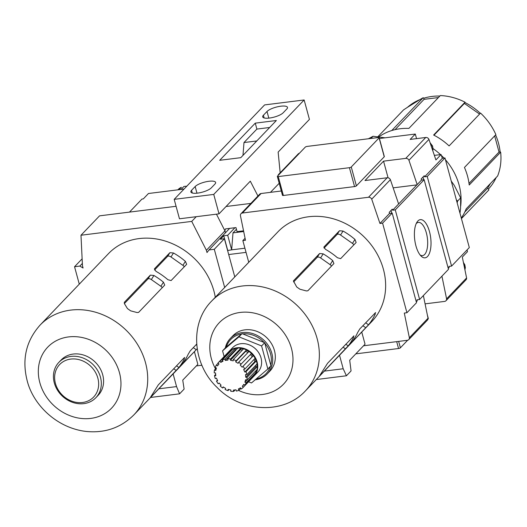 <?xml version="1.0" encoding="UTF-8"?>
<svg xmlns="http://www.w3.org/2000/svg" width="527" height="527" viewBox="0 0 527 527"><rect width="100%" height="100%" fill="white"/><g stroke="black" fill="none" stroke-linecap="round" stroke-linejoin="round"><path stroke-width="0.79" d="M211.702 301.022L277.992 231.768A64.926 55.849 43.7 0 1 337.484 220.141A64.926 55.849 43.7 0 1 383.425 269.35A64.926 55.849 43.7 0 1 371.792 321.556L305.502 390.803C283.328 415.045 240.727 412.252 216.986 387.332C192.737 364.361 189.18 323.558 211.702 301.022A64.926 55.849 43.7 0 1 271.194 289.395A64.926 55.849 43.7 0 1 317.135 338.604A64.926 55.849 43.7 0 1 305.502 390.803M319.415 376.08L327.563 363.281L353.986 335.851M353.61 336.068L353.564 337.32A64.926 55.849 43.7 0 1 348.182 345.89L319.263 376.298M350.317 343.914L350.995 343.103A64.926 55.849 -136.3 0 0 357.721 332.399L359.776 328.947L375.626 312.577M375.244 312.794L375.25 314.085A64.926 55.849 43.7 0 1 368.525 324.79L350.073 344.223M323.841 247.15L325.528 249.37A64.926 55.849 43.7 0 1 337.438 257.743L340.673 258.632L356.14 242.479L354.967 239.429A64.926 55.849 -136.3 0 0 343.057 231.057L339.46 230.747L323.901 247.025M293.414 280.963L296.714 286.971L299.935 289.231L306.385 290.937L307.867 290.772L333.907 263.566L332.708 260.569A64.926 55.849 -136.3 0 0 323.176 253.862L319.612 253.507L293.473 280.838M425.078 303.855L444.604 301.418A2.925 2.516 43.7 0 0 445.98 300.739L465.987 279.844A2.925 2.516 43.7 0 0 466.593 277.966L462.304 257.09L467.462 251.702L467.087 249.89M248.751 262.314L242.848 240.589L245.483 240.259L240.411 215.569A2.925 2.516 43.7 0 1 241.023 213.692A2.925 2.516 43.7 0 1 242.4 213.013L368.518 197.263A2.925 2.516 43.7 0 1 371.719 199.166L379.954 223.461L382.589 223.132L406.936 312.735L404.301 313.064L409.367 337.748A2.925 2.516 43.7 0 1 408.761 339.625A2.925 2.516 43.7 0 1 407.378 340.304L363.531 345.784M371.719 199.166L390.382 179.674L398.616 203.962L421.508 180.05L421.145 178.982L424.235 175.748L424.597 176.822L427.239 176.492L451.58 266.095L448.945 266.425L449.169 267.512L448.253 268.467M466.593 277.966L446.593 298.862L441.929 276.174M434.367 155.379L441.066 154.543L442.331 158.291L444.972 157.962L469.313 247.565L451.58 266.095M441.066 154.543L435.908 159.931L428.945 139.385L408.939 160.28L417.173 184.575M424.597 176.822L442.331 158.291M446.593 298.862A2.925 2.516 43.7 0 1 445.98 300.739M279.389 174.173A2.925 2.516 43.7 0 0 278.243 174.806L298.249 153.91A2.925 2.516 43.7 0 1 299.389 153.271M379.196 137.685L384.328 156.578A1.462 0.428 164.8 0 1 384.236 156.796L356.397 185.879A1.462 0.428 164.8 0 1 354.559 186.584L283.374 195.477A1.462 0.428 164.8 0 1 282.479 195.319L277.34 176.426A1.462 0.428 164.8 0 1 277.439 176.209L305.278 147.125A1.462 0.428 164.8 0 1 307.109 146.42L378.3 137.527A1.462 0.428 164.8 0 1 379.196 137.685A1.462 0.428 164.8 0 1 379.104 137.903L351.265 166.987A1.462 0.428 164.8 0 1 349.427 167.691L278.236 176.585A1.462 0.428 164.8 0 1 277.34 176.426M390.382 179.674A2.925 2.516 -136.3 0 0 387.18 177.764L364.987 180.537L383.551 161.15L405.737 158.377L425.744 137.481L410.144 139.431L415.302 134.042L416.547 138.627M379.42 138.522L415.302 134.042M281.299 190.991L261.063 193.521A2.925 2.516 -136.3 0 0 259.686 194.193L241.023 213.692M425.744 137.481A2.925 2.516 43.7 0 1 428.945 139.385M405.737 158.377A2.925 2.516 43.7 0 1 408.939 160.28M423.372 295.561L428.029 318.255L409.367 337.748M379.954 223.461L389.545 213.442L389.183 212.374L392.272 209.14L392.635 210.214L395.27 209.884L424.143 179.72L448.49 269.323L419.617 299.488L416.982 299.817L417.206 300.904L416.29 301.859M392.635 210.214L398.616 203.962M408.761 339.625L427.423 320.133A2.925 2.516 -136.3 0 0 428.029 318.255M427.239 176.492L444.972 157.962M424.143 179.72L421.508 180.05M417.878 220.984A19.242 8.037 -97.1 0 1 430.836 239.179A19.242 8.037 -97.1 0 1 421.159 256.155A19.242 8.037 -97.1 0 1 414.729 239.739A19.242 8.037 -97.1 0 1 416.923 222.249A19.242 8.037 -97.1 0 1 417.878 220.984M419.617 299.488L395.27 209.884M382.589 223.132L392.18 213.112L389.545 213.442M406.936 312.735L416.521 302.715L392.18 213.112M242.848 240.589L245.075 238.263M368.406 138.766L373.037 136.269L385.072 137.817M451.264 181.123L454.169 185.208L460.657 197.882L460.552 208.692L459.979 213.211M439.867 96.046A57.568 49.525 43.7 0 0 432.12 96.421A57.568 49.525 43.7 0 0 423.754 98.22L423.194 97.699L419.894 99.61A57.568 49.525 43.7 0 0 407.529 107.277L403.583 109.866L377.8 136.803M480.314 113.312A57.568 49.525 43.7 0 0 464.946 102.534L465.051 102.192A58.49 50.315 -136.3 0 0 440.335 95.558L408.899 128.397A58.49 50.315 43.7 0 0 400.138 128.753A58.49 50.315 43.7 0 0 391.759 130.538L423.194 97.699M461.283 218.013A58.49 50.315 43.7 0 0 466.197 208.837L497.633 175.998A58.49 50.315 -136.3 0 0 500.65 152.165L469.214 185.003A58.49 50.315 43.7 0 0 464.452 167.461L495.881 134.622A58.49 50.315 -136.3 0 0 480.538 113.081L449.103 145.92A58.49 50.315 43.7 0 0 433.616 135.031L465.051 102.192M495.597 134.919A57.568 49.525 43.7 0 1 500.136 151.928L500.65 152.165M496.184 177.507A57.568 49.525 43.7 0 1 488.45 189.041L488.885 189.918A58.49 50.315 -136.3 0 1 488.489 190.339L461.441 218.593M460.644 206.413A58.49 50.315 -136.3 0 0 445.453 159.747M443.965 158.087A58.49 50.315 -136.3 0 0 441.362 155.432M440.5 154.615A58.49 50.315 -136.3 0 0 433.082 148.607M378.755 136.921A58.49 50.315 43.7 0 1 391.759 130.538M461.441 218.586L488.885 189.918M490.611 183.337L487.462 188.35L488.45 189.041M464.801 212.019L487.462 188.35M494.649 135.913L499.036 152.066L500.136 151.928M469.023 183.422L499.036 152.066M433.965 135.208L464.386 103.424L479.563 114.095M464.946 102.534L464.386 103.424M395.039 129.655L424.057 99.346L438.431 97.548M407.529 107.277L419.894 99.61M423.754 98.22L424.057 99.346M460.657 197.882L457.594 201.083L456.369 199.924M373.037 136.269L370.955 138.449M457.172 202.862L457.594 201.083M316.286 379.545L346.43 375.777L351.068 370.929L349.704 360.231L365.046 344.197L361.746 332.05M391.805 213.158L391.054 210.411M416.066 301.042L417.206 300.904M423.767 179.766L423.016 177.019M448.036 267.65L449.169 267.512M427.344 314.915L428.326 318.512A1.462 0.428 164.8 0 1 428.234 318.73L428.003 318.967M407.621 340.264L400.395 347.813A1.462 0.428 164.8 0 1 398.557 348.518L355.804 353.854M383.551 161.15L388.076 177.803M393.155 187.856L416.87 184.891M230.273 338.499L232.901 335.758A25.592 22.015 43.7 0 1 244.969 329.836A25.592 22.015 43.7 0 1 274.455 350.574A25.592 22.015 43.7 0 1 269.87 371.146L267.248 373.893A25.592 22.015 -136.3 0 0 268.836 346.351A25.592 22.015 -136.3 0 0 242.341 332.583A25.592 22.015 -136.3 0 0 230.273 338.499A25.592 22.015 -136.3 0 0 225.312 347.939M255.173 379.809A25.592 22.015 -136.3 0 0 267.248 373.893M241.57 334.013A24.558 21.126 -136.3 0 0 226.327 347.01M256.155 378.972A24.558 21.126 -136.3 0 0 270.404 366.337M270.759 365.079A24.558 21.126 -136.3 0 0 264.824 343.229M264.165 342.497A24.558 21.126 -136.3 0 0 242.67 333.868M224.127 356.555L222.565 350.811L238.942 336.845L261.59 345.936L264.679 342.708L270.944 365.764L267.854 368.999L251.478 382.964L248.546 381.792M261.59 345.936L267.854 368.999M222.565 350.811L225.661 347.583L242.038 333.611L264.679 342.708M238.942 336.845L242.038 333.611M228.639 351.838L232.532 347.774A17.549 15.092 43.7 0 1 240.813 343.709A17.549 15.092 43.7 0 1 258.974 353.156A17.549 15.092 43.7 0 1 257.887 372.036L253.994 376.107A17.549 15.092 -136.3 0 0 255.081 357.22A17.549 15.092 -136.3 0 0 236.913 347.78A17.549 15.092 -136.3 0 0 228.639 351.838A17.549 15.092 -136.3 0 0 228.461 352.029M255.733 365.297L255.872 366.713L257.176 366.779L247.071 377.339L245.766 377.266L255.872 366.713M257.176 366.779A17.549 15.092 43.7 0 0 256.912 364.065L246.807 374.618L245.503 374.552L245.766 377.266M255.022 371.673L256.26 372.174A17.549 15.092 43.7 0 0 256.939 369.671L246.84 380.231L245.569 379.717L244.884 382.22L246.801 380.217M253.276 376.489L253.474 376.647A17.549 15.092 43.7 0 0 255.022 374.664L244.917 385.217L243.836 384.328L242.288 386.317L244.034 384.493M253.527 376.588A17.549 15.092 -136.3 0 0 253.625 376.489L243.329 387.246A17.549 15.092 -136.3 0 1 241.274 388.992L240.516 387.826L238.29 389.058L239.047 390.224L240.852 388.34M239.047 390.224A17.549 15.092 -136.3 0 1 236.353 391.087L236.004 389.796L233.362 390.125L233.718 391.416L235.167 389.901M233.718 391.416A17.549 15.092 -136.3 0 1 230.74 391.258L230.846 389.993L228.119 389.374L228.013 390.645L229.034 389.585M228.013 390.645A17.549 15.092 -136.3 0 1 225.121 389.486L225.661 388.392L223.171 386.91L222.631 388.004L223.494 387.101M221.004 385.099L220.167 385.975L221.083 385.191L219.133 383.017L218.211 383.801A17.549 15.092 -136.3 0 1 216.478 381.159L217.394 380.198M216.478 381.159L217.658 380.777L216.478 378.175L215.299 378.557A17.549 15.092 -136.3 0 1 214.496 375.613L215.675 374.381M214.496 375.613L215.8 375.679L215.536 372.964L214.232 372.892A17.549 15.092 -136.3 0 1 214.463 370L216.386 367.998M214.463 370L215.734 370.514L216.419 368.011L215.148 367.503A17.549 15.092 -136.3 0 1 216.386 365.013L218.132 363.189M216.386 365.013L217.467 365.903L219.015 363.913L217.934 363.024A17.549 15.092 -136.3 0 1 217.974 362.984A17.549 15.092 -136.3 0 1 220.022 361.239L230.128 350.686L230.556 351.331M220.022 361.239L220.787 362.405L222.585 360.521M220.787 362.405L223.013 361.173L222.249 360.007L232.354 349.454A17.549 15.092 43.7 0 0 230.128 350.686M235.404 349.882L235.055 348.584L224.95 359.144L225.299 360.435L235.404 349.882L236.234 349.776M225.299 360.435L227.934 360.106L227.585 358.815L237.69 348.255A17.549 15.092 43.7 0 0 236.353 348.367A17.549 15.092 43.7 0 0 235.055 348.584M240.562 349.684L240.661 348.413L230.556 358.973L230.457 360.237L240.562 349.684L242.374 350.093M230.457 360.237L233.184 360.857L233.29 359.585L243.388 349.026A17.549 15.092 43.7 0 0 240.661 348.413M245.74 351.285L246.287 350.191L236.182 360.745L235.635 361.838L245.74 351.285L247.914 352.576M235.635 361.838L238.125 363.32L238.672 362.227L248.777 351.674A17.549 15.092 43.7 0 0 246.287 350.191M250.404 354.572L252.275 356.654L253.191 355.87L242.17 367.214L252.275 356.654M253.191 355.87A17.549 15.092 43.7 0 0 251.241 353.696L240.213 365.04L242.17 367.214M254.007 359.48L254.923 361.496L256.109 361.12L246.004 371.673L244.824 372.055L254.923 361.496M256.109 361.12A17.549 15.092 43.7 0 0 254.93 358.518L244.824 369.071L243.639 369.453L244.824 372.055M242.288 386.317L243.369 387.207L253.474 376.647M244.884 382.22L246.155 382.727L256.26 372.174M218.013 362.938L228.039 352.471M244.824 369.071A17.549 15.092 -136.3 0 0 243.085 366.43M241.135 364.256A17.549 15.092 -136.3 0 0 238.672 362.227M236.182 360.745A17.549 15.092 -136.3 0 0 233.29 359.585M230.556 358.973A17.549 15.092 -136.3 0 0 227.585 358.815M224.95 359.144A17.549 15.092 -136.3 0 0 222.249 360.007M220.167 385.975A17.549 15.092 -136.3 0 0 222.631 388.004M244.917 385.217A17.549 15.092 -136.3 0 0 246.155 382.727M246.84 380.231A17.549 15.092 -136.3 0 0 247.071 377.339M246.807 374.618A17.549 15.092 -136.3 0 0 246.004 371.673M253.625 376.489A17.549 15.092 -136.3 0 0 254.719 357.602A17.549 15.092 -136.3 0 0 236.551 348.163A17.549 15.092 -136.3 0 0 228.277 352.22L217.974 362.984M416.192 223.646A16.739 6.989 -97.1 0 1 416.251 223.58A16.739 6.989 -97.1 0 1 418.372 222.414A16.739 6.989 -97.1 0 1 427.384 238.158A16.739 6.989 -97.1 0 1 422.522 255.628A16.739 6.989 -97.1 0 1 420.105 254.976M346.43 375.777L343.196 368.762L339.526 355.264M324.355 371.113L343.196 368.762M324.052 248.112L337.142 234.436A2.925 1.469 -147.8 0 1 340.554 235.035L352.471 243.415A2.925 1.469 -147.8 0 1 353.834 244.884M293.638 281.965L317.195 257.354A2.925 1.469 -147.8 0 1 320.607 257.953L330.139 264.659A2.925 1.469 -147.8 0 1 331.49 266.089M243.546 230.833L237.071 231.643L235.971 227.592L225.424 228.909L224.897 230.786M236.425 229.278L233 232.862L231.656 249.851L227.605 250.516M243.691 231.524L233 232.862M244.917 248.197L231.656 249.851L227.697 235.279L223.744 235.773L220.444 239.218L224.403 238.724L234.778 276.912M270.45 192.348L279.205 183.271M250.872 203.409L226.05 206.505M195.161 186.545A10.968 3.208 164.8 0 1 206.604 181.65A10.968 3.208 164.8 0 1 215.635 182.434A10.968 3.208 164.8 0 1 214.937 184.075L211.327 187.843A10.968 3.208 164.8 0 1 199.891 192.737A10.968 3.208 164.8 0 1 190.86 191.953A10.968 3.208 164.8 0 1 191.558 190.313L195.161 186.545L196.966 193.185M276.359 120.512L255.266 123.147L219.693 160.307L240.786 157.672L276.359 120.512M263.401 115.255L267.011 111.487A10.968 3.208 164.8 0 1 278.447 106.592A10.968 3.208 164.8 0 1 287.478 107.376A10.968 3.208 164.8 0 1 286.787 109.017L283.177 112.785A10.968 3.208 164.8 0 1 271.734 117.679A10.968 3.208 164.8 0 1 262.703 116.895A10.968 3.208 164.8 0 1 263.401 115.255L264.132 117.956M280.219 173.304L278.144 152.086L309.428 119.405L304.145 99.972L264.6 104.913L174.193 199.358L179.47 218.791L219.021 213.85L250.305 181.169L258.197 196.518M304.145 99.972L213.745 194.417L174.193 199.358M213.745 194.417L219.021 213.85M242.98 155.386L243.988 142.547L256.88 129.082L255.266 123.147M269.686 127.488L256.88 129.082M256.794 140.953L243.988 142.547M246.05 252.374L228.698 254.541M129.49 212.104L141.987 199.054L143.304 198.89L148.456 193.508L184.048 189.061M40.059 325.126C26.133 340.811 21.811 359.243 27.108 380.435C32.951 404.466 56.461 427.996 86.112 431.442C104.932 433.293 120.854 427.779 133.858 414.914A64.926 55.849 43.7 0 0 125.578 329.671A64.926 55.849 43.7 0 0 40.059 325.126L108.522 253.599A64.926 55.849 43.7 0 1 170.998 243.112A64.926 55.849 43.7 0 1 215.299 297.261M164.648 285.179L138.601 312.392L137.125 312.551L130.67 310.851L127.455 308.585L124.372 303.585L124.306 302.333L150.347 275.127L153.917 275.483A64.926 55.849 43.7 0 1 163.449 282.182L164.74 285.061M186.565 264.416L171.097 280.575L167.869 279.685A64.926 55.849 -136.3 0 0 155.952 271.306L154.418 268.842L169.885 252.69L173.482 252.993A64.926 55.849 43.7 0 1 185.399 261.372L186.663 264.297M196.69 344.111L190.207 350.89L188.152 354.335A64.926 55.849 43.7 0 1 181.42 365.04L196.248 349.717L193.304 347.649M178.917 367.503A64.926 55.849 -136.3 0 0 184.298 358.94L184.345 357.688L158.298 384.894L150.228 397.74L178.917 367.503L176.545 365.837M184.727 357.464L184.345 357.688M227.697 235.279L234.93 227.723M229.66 228.382L209.021 249.943L214.298 249.284L224.403 238.724M224.673 287.472L214.298 249.284M79.281 284.145L74.551 266.734L82.126 258.823M74.551 266.734L79.827 266.076L82.35 263.441M79.827 266.076L83.075 268.012L82.462 265.746L80.987 235.24L99.55 215.846L176.077 206.288M216.459 214.173L224.943 230.879L225.457 232.769M209.021 249.943L206.999 252.532L206.386 250.272L191.729 221.406L80.987 235.24M194.404 351.661L197.849 364.348L182.744 380.132L184.114 389.091L179.588 393.827L176.558 386.594L173.113 373.906M201.9 365.237L196.334 365.936M196.235 216.696L191.729 221.406M224.943 230.879L206.386 250.272M223.744 235.773L227.704 250.345M55.44 383.439A23.524 20.237 43.7 0 1 82.146 360.666A23.524 20.237 43.7 0 1 92.357 398.26A23.524 20.237 43.7 0 1 55.44 383.439M54.307 382.912A25.592 22.015 43.7 0 1 58.892 362.332A25.592 22.015 43.7 0 1 92.6 364.124A25.592 22.015 43.7 0 1 95.861 397.72A25.592 22.015 43.7 0 1 72.416 402.305A25.592 22.015 43.7 0 1 54.307 382.912M58.892 362.332L61.152 359.974A25.592 22.015 43.7 0 1 94.86 361.766A25.592 22.015 43.7 0 1 98.127 395.362L95.861 397.72M150.577 397.45L179.588 393.827M158.851 388.807L176.558 386.594M184.266 266.82A2.925 1.469 32.2 0 0 182.895 265.351L170.985 256.972A2.925 1.469 32.2 0 0 167.566 256.379L154.477 270.048M162.224 287.709A2.925 1.469 32.2 0 0 160.88 286.273L151.348 279.573A2.925 1.469 32.2 0 0 147.929 278.974L124.372 303.585M186.742 186.248A14.624 12.582 -136.3 0 0 183.864 186.505L181.057 189.437M177.83 189.839L177.935 189.727A14.624 12.582 -136.3 0 1 181.393 187.296L179.114 189.68M242.4 213.013L261.063 193.521M368.518 197.263L387.18 177.764M428.234 318.73L427.819 317.208M400.395 347.813L398.649 341.397M398.557 348.518L396.693 341.641M379.104 137.903L384.236 156.796M351.265 166.987L356.397 185.879M349.427 167.691L354.559 186.584M278.236 176.585L283.374 195.477M215.543 368.874A44.452 38.24 43.7 0 1 235.121 313.433A44.452 38.24 43.7 0 1 291.464 348.446A44.452 38.24 43.7 0 1 280.173 387.22A44.452 38.24 43.7 0 1 238.56 390.421M432.733 150.557A7.312 6.291 -136.3 0 0 430.335 143.496M464.893 269.686A7.312 6.291 -136.3 0 0 463.595 263.355M352.471 243.415L354.967 239.429M337.142 234.436L339.46 230.747M340.554 235.035L343.057 231.057M330.139 264.659L332.708 260.569M317.195 257.354L319.612 253.507M320.607 257.953L323.176 253.862M374.506 313.558L375.25 314.085M362.879 325.712L365.824 327.781M365.672 322.787L368.525 324.79M352.873 336.839L353.564 337.32M343.011 347.141L345.534 348.914M345.804 344.217L348.182 345.89M267.011 111.487L268.816 118.127M191.558 190.313L192.289 193.014M39.828 382.642A44.163 37.99 43.7 0 1 89.959 339.889A44.163 37.99 43.7 0 1 109.135 410.474A44.163 37.99 43.7 0 1 39.828 382.642M196.103 344.724L196.775 345.205M173.745 368.755L176.268 370.534M183.613 358.452L184.298 358.94M170.985 256.972L173.482 252.993M167.566 256.379L169.885 252.69M182.895 265.351L185.399 261.372M151.348 279.573L153.917 275.483M147.929 278.974L150.347 275.127M160.88 286.273L163.449 282.182M430.078 142.738L432.535 145.972L433.082 148.877L432.779 150.702M463.417 262.505L464.801 264.725L465.348 267.63L464.919 269.811M133.858 414.914L197.197 348.742"/></g></svg>
